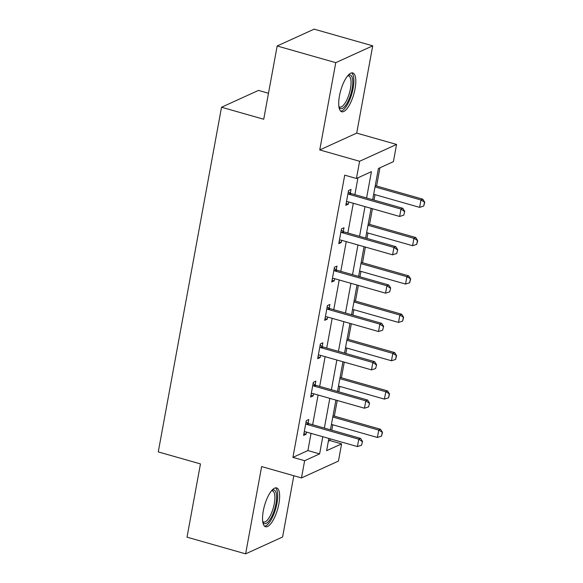 <?xml version="1.0" encoding="UTF-8"?>
<svg xmlns="http://www.w3.org/2000/svg" width="583" height="583" viewBox="0 0 583 583"><rect width="100%" height="100%" fill="white"/><g stroke="black" fill="none" stroke-linecap="round" stroke-linejoin="round"><path stroke-width="0.87" d="M278.885 503.778A20.186 6.785 105.9 0 0 276.619 487.913A20.186 6.785 105.9 0 0 263.297 510.876A20.186 6.785 105.9 0 0 265.564 526.74A20.186 6.785 105.9 0 0 278.885 503.778M355.047 88.805A20.186 6.785 105.9 0 0 352.781 72.941A20.186 6.785 105.9 0 0 339.459 95.903A20.186 6.785 105.9 0 0 341.725 111.761A20.186 6.785 105.9 0 0 355.047 88.805M328.353 441.236L329.883 440.537L341.602 443.874L338.446 461.08L301.484 477.922L304.639 460.708L319.622 453.887L322.778 436.711M268.493 93.251L258.488 90.401L221.533 107.236L158.27 451.905L200.465 463.915L187.019 537.169L245.618 553.85L282.58 537.016L293.825 475.735M221.533 107.236L263.72 119.245L277.165 45.984L314.128 29.15L372.726 45.831L335.764 62.665L319.754 149.94L359.602 161.28L396.557 144.446L393.401 161.651L378.418 168.48L372.683 199.699M319.754 149.94L356.709 133.099L372.726 45.831M356.709 133.099L396.557 144.446M329.883 440.537L330.197 438.824M331.785 430.181L332.776 424.774M334.358 416.131L337.236 400.47M338.818 391.834L339.816 386.42M341.398 377.784L344.276 362.123M345.857 353.48L346.856 348.073M348.437 339.43L351.316 323.769M352.897 315.133L353.888 309.719M355.477 301.076L358.348 285.422M359.937 276.779L360.928 271.365M362.517 262.729L365.388 247.068M366.977 238.432L367.968 233.018M369.556 224.375L372.428 208.721M374.016 200.078L375.007 194.664M376.596 186.028L379.941 167.78M277.165 45.984L335.764 62.665M366.598 197.965L371.422 171.664L356.439 178.485L344.721 175.155L292.921 457.371L307.904 450.55L311.06 433.38M312.641 424.737L318.099 395.026M319.681 386.383L325.132 356.672M326.72 348.036L332.172 318.325M333.76 309.682L339.211 279.971M340.8 271.335L346.251 241.624M347.84 232.981L353.291 203.27M354.872 194.635L357.969 177.793M350.339 193.148L351.032 189.402L348.532 190.539L345.828 205.289L348.321 204.152L348.721 201.973M343.3 231.502L343.992 227.749L341.492 228.886L338.789 243.636L341.281 242.499L341.682 240.32M336.267 269.849L336.952 266.103L334.453 267.24L331.749 281.99L334.248 280.853L334.642 278.674M329.227 308.203L329.912 304.45L327.42 305.587L324.709 320.337L327.209 319.2L327.61 317.028M322.188 346.55L322.873 342.804L320.38 343.941L317.669 358.691L320.169 357.554L320.57 355.375M315.148 384.904L315.84 381.151L313.341 382.288L310.63 397.038L313.129 395.901L313.53 393.729M308.108 423.251L308.801 419.505L306.301 420.642L303.59 435.392L306.09 434.255L306.49 432.076M301.484 477.922L261.636 466.575L245.618 553.85M292.921 457.371L304.639 460.708M356.439 178.485L359.602 161.28M328.87 438.445L326.618 450.695L341.602 443.874M371.101 208.342L365.643 238.053M364.062 246.689L358.611 276.4M357.022 285.043L351.571 314.754M349.982 323.39L344.531 353.101M342.942 361.744L337.491 391.455M335.903 400.098L330.452 429.802M324.367 428.075L329.818 398.364M331.399 389.721L336.857 360.01M338.439 351.374L343.897 321.663M345.479 313.02L350.93 283.309M352.518 274.666L357.969 244.962M359.558 236.319L365.009 206.608M307.904 450.55L319.622 453.887M346.149 203.533L348.321 204.152M339.109 241.879L341.281 242.499M332.07 280.234L334.248 280.853M325.03 318.58L327.209 319.2M317.99 356.934L320.169 357.554M310.958 395.281L313.129 395.901M303.918 433.635L306.09 434.255M403.771 215.149L404.748 211.323L403.771 215.149L399.639 216.461L348.073 201.784A2.587 2.347 -114.5 0 0 347.337 201.703L346.477 201.74M347.971 193.592L348.736 194.095A2.587 2.347 -114.5 0 0 349.421 194.409L400.995 209.086L402.787 208.269L404.748 211.323M348.299 191.807L350.536 193.272A2.587 2.347 -114.5 0 0 351.221 193.592L402.787 208.269M399.639 216.461L400.995 209.086L404.449 211.461M373.681 194.285L419.614 207.366L420.97 199.991L375.029 186.91M424.431 202.359L423.754 206.047L424.73 202.221L420.97 199.991L422.77 199.167L375.263 185.649M419.614 207.366L423.754 206.047M424.73 202.221L422.77 199.167M347.964 75.469A17.468 5.874 -74.1 0 1 352.715 84.047A17.468 5.874 -74.1 0 1 346.113 104.656A17.468 5.874 -74.1 0 1 338.971 107.083M338.883 106.485A16.171 5.436 105.9 0 0 339.78 107.039A16.171 5.436 105.9 0 0 344.888 103.366A16.171 5.436 105.9 0 0 350.747 86.78A16.171 5.436 105.9 0 0 348.634 75.928A16.171 5.436 105.9 0 0 347.577 75.928M340.72 111.185A20.055 6.741 105.9 0 0 346.222 106.558A20.055 6.741 105.9 0 0 353.32 87.129A20.055 6.741 105.9 0 0 351.622 72.897M271.802 490.441A17.468 5.874 -74.1 0 1 275.956 503.719A17.468 5.874 -74.1 0 1 269.579 520.16A17.468 5.874 -74.1 0 1 262.802 522.055M262.722 521.464A16.171 5.436 105.9 0 0 263.618 522.011A16.171 5.436 105.9 0 0 274.287 503.617A16.171 5.436 105.9 0 0 272.472 490.908A16.171 5.436 105.9 0 0 271.416 490.901M264.558 526.165A20.055 6.741 105.9 0 0 276.961 503.267A20.055 6.741 105.9 0 0 275.46 487.876M396.739 253.496L397.715 249.67L396.739 253.496L392.599 254.815L341.033 240.138A2.587 2.347 -114.5 0 0 340.297 240.05L339.437 240.094M340.931 231.939L341.696 232.442A2.587 2.347 -114.5 0 0 342.389 232.763L393.955 247.44L395.755 246.624L397.715 249.67M341.259 230.154L343.496 231.626A2.587 2.347 -114.5 0 0 344.181 231.947L395.755 246.624M392.599 254.815L393.955 247.44L397.409 249.808M389.699 291.85L390.676 288.024L389.699 291.85L385.56 293.169L333.993 278.492A2.587 2.347 -114.5 0 0 333.265 278.404L332.397 278.441M333.891 270.293L334.657 270.796A2.587 2.347 -114.5 0 0 335.349 271.11L386.915 285.787L388.715 284.97L390.676 288.024M334.219 268.508L336.457 269.973A2.587 2.347 -114.5 0 0 337.142 270.293L388.715 284.97M385.56 293.169L386.915 285.787L390.377 288.162M366.641 232.639L412.582 245.713L413.93 238.338L367.997 225.264M417.392 240.706L416.714 244.394L417.69 240.575L413.93 238.338L415.73 237.521L368.223 223.996M412.582 245.713L416.714 244.394M417.69 240.575L415.73 237.521M359.602 270.993L405.542 284.067L406.89 276.692L360.957 263.618M410.352 279.06L409.674 282.748L410.651 278.922L406.89 276.692L408.69 275.868L361.19 262.35M405.542 284.067L409.674 282.748M410.651 278.922L408.69 275.868M382.659 330.197L383.636 326.371L382.659 330.197L378.52 331.516L326.954 316.839A2.587 2.347 -114.5 0 0 326.225 316.751L325.358 316.795M326.859 308.64L327.617 309.143A2.587 2.347 -114.5 0 0 328.309 309.464L379.876 324.141L381.676 323.325L383.636 326.371M327.187 306.855L329.417 308.327A2.587 2.347 -114.5 0 0 330.109 308.647L381.676 323.325M378.52 331.516L379.876 324.141L383.337 326.509M375.62 368.551L376.596 364.725L375.62 368.551L371.488 369.87L319.914 355.193A2.587 2.347 -114.5 0 0 319.185 355.105L318.325 355.142M319.819 346.994L320.577 347.497A2.587 2.347 -114.5 0 0 321.269 347.818L372.836 362.495L374.636 361.671L376.596 364.725M320.147 345.209L322.377 346.681A2.587 2.347 -114.5 0 0 323.069 346.994L374.636 361.671M371.488 369.87L372.836 362.495L376.297 364.863M368.58 406.898L369.556 403.079L368.58 406.898L364.448 408.217L312.874 393.54A2.587 2.347 -114.5 0 0 312.145 393.452L311.286 393.496M312.779 385.348L313.545 385.851A2.587 2.347 -114.5 0 0 314.23 386.165L365.796 400.842L367.596 400.025L369.556 403.079M313.107 383.556L315.337 385.028A2.587 2.347 -114.5 0 0 316.03 385.348L367.596 400.025M364.448 408.217L365.796 400.842L369.258 403.21M352.562 309.34L398.502 322.414L399.858 315.039L353.917 301.965M403.312 317.407L402.634 321.095L403.611 317.276L399.858 315.039L401.651 314.222L354.151 300.704M398.502 322.414L402.634 321.095M403.611 317.276L401.651 314.222M345.522 347.694L391.463 360.768L392.818 353.393L346.878 340.319M396.272 355.761L395.595 359.449L396.571 355.623L392.818 353.393L394.611 352.569L347.111 339.051M391.463 360.768L395.595 359.449M396.571 355.623L394.611 352.569M338.483 386.041L384.423 399.115L385.778 391.74L339.838 378.666M389.233 394.108L388.562 397.795L389.531 393.977L385.778 391.74L387.578 390.923L340.071 377.405M384.423 399.115L388.562 397.795M389.531 393.977L387.578 390.923M361.54 445.252L362.517 441.426L361.54 445.252L357.408 446.571L305.842 431.894A2.587 2.347 -114.5 0 0 305.106 431.806L304.246 431.843M305.74 423.695L306.505 424.198A2.587 2.347 -114.5 0 0 307.19 424.519L358.764 439.196L360.556 438.372L362.517 441.426M306.068 421.91L308.298 423.382A2.587 2.347 -114.5 0 0 308.99 423.695L360.556 438.372M357.408 446.571L358.764 439.196L362.218 441.564M331.443 424.395L377.383 437.469L378.739 430.094L332.798 417.02M382.2 432.462L381.522 436.15L382.499 432.324L378.739 430.094L380.539 429.27L333.031 415.752M377.383 437.469L381.522 436.15M382.499 432.324L380.539 429.27M349.421 194.409L351.221 193.592M348.736 194.095L350.536 193.272M342.389 232.763L344.181 231.947M341.696 232.442L343.496 231.626M335.349 271.11L337.142 270.293M334.657 270.796L336.457 269.973M328.309 309.464L330.109 308.647M327.617 309.143L329.417 308.327M321.269 347.818L323.069 346.994M320.577 347.497L322.377 346.681M314.23 386.165L316.03 385.348M313.545 385.851L315.337 385.028M307.19 424.519L308.99 423.695M306.505 424.198L308.298 423.382"/></g></svg>
